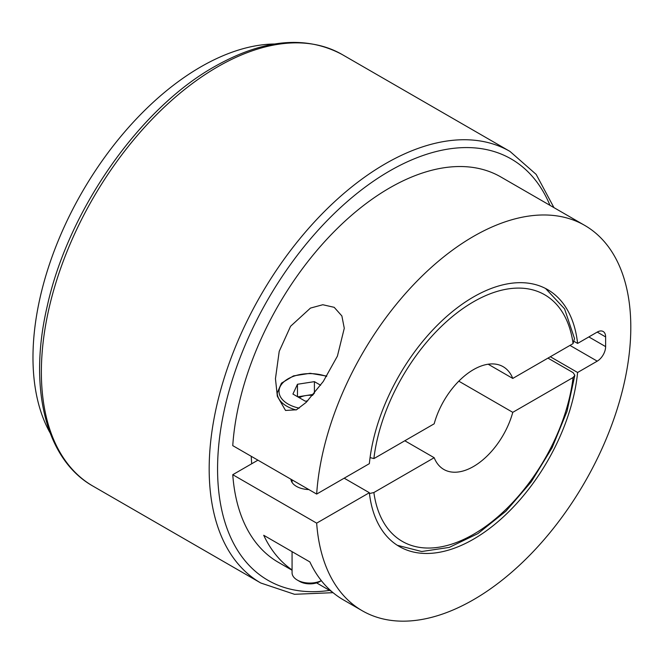 <?xml version="1.0" encoding="UTF-8"?>
<svg xmlns="http://www.w3.org/2000/svg" width="664" height="664" viewBox="0 0 664 664"><rect width="100%" height="100%" fill="white"/><g stroke="black" fill="none" stroke-linecap="round" stroke-linejoin="round"><path stroke-width="1" d="M545.559 288.483L564.566 308.851L574.509 338.565L573.082 343.545A142.387 82.211 120 0 0 473.482 301.813A142.387 82.211 120 0 0 373.882 458.55A5.934 3.428 120 0 0 374.579 458.218L434.181 423.806A59.328 34.254 -60 0 1 473.482 369.632A59.328 34.254 -60 0 1 503.146 366.694A59.328 34.254 -60 0 1 512.774 378.43L488.164 364.212M50.09 432.878A237.314 137.016 -60 0 1 200.794 66.865A237.314 137.016 -60 0 1 274.606 43.998M458.799 381.169L512.774 412.336A59.328 34.254 -60 0 1 473.482 466.51A59.328 34.254 -60 0 1 443.818 469.448A59.328 34.254 -60 0 1 434.181 457.712L404.816 440.763M512.774 412.336L573.09 377.517L574.841 375.293L573.132 372.645L547.958 358.112M369.45 493.551L373.873 492.53L434.181 457.712M251.706 463.762A195.789 113.038 -60 0 1 251.258 456.317A195.789 113.038 120 0 0 251.706 463.762M573.082 343.545A5.934 3.428 120 0 1 572.376 344.018L512.774 378.43M370.064 457.612L373.882 458.55M334.199 307.324L322.795 304.734L310.462 308.088L290.575 326.265L279.212 351.356L275.452 378.721L277.353 396.3L285.537 410.46L296.476 409.779L306.187 402.367L323.26 381.485L337.412 356.12L344.276 328.257L341.877 315.948L334.199 307.324M550.331 356.742L577.605 372.487L597.235 361.15A11.869 6.847 120 0 0 605.626 346.616L605.626 336.93A11.869 6.847 120 0 0 603.169 331.502A11.869 6.847 120 0 0 597.235 332.083L577.605 343.421A148.321 85.631 -60 0 0 547.642 289.62A148.321 85.631 -60 0 0 439.236 323.368A148.321 85.631 -60 0 0 369.358 463.655L316.662 494.074A222.482 128.451 -60 0 1 419.142 278.963A222.482 128.451 -60 0 1 584.718 225.395A222.482 128.451 -60 0 1 630.8 327.244A222.482 128.451 -60 0 1 533.682 551.145A222.482 128.451 -60 0 1 362.237 610.747A222.482 128.451 -60 0 1 316.662 523.141L369.358 492.721L344.184 478.188M316.662 494.074L232.757 445.635A222.482 128.451 -60 0 1 335.237 230.524A222.482 128.451 -60 0 1 500.814 176.948L584.718 225.395M290.907 479.209A18.982 10.964 0 0 0 296.443 486.372A18.982 10.964 0 0 0 308.86 489.567M577.605 372.487A148.321 85.631 -60 0 1 507.719 512.774A148.321 85.631 -60 0 1 399.321 546.522A148.321 85.631 -60 0 1 369.358 492.721M292.069 570.235L278.332 562.308A222.482 128.451 -60 0 1 232.757 474.702L257.931 460.169M577.605 343.421L574.368 341.562M232.757 474.702L316.662 523.141M362.237 610.747L343.363 599.849A222.482 128.451 -60 0 1 309.864 561.927L263.716 535.284A222.482 128.451 120 0 0 292.069 569.944M316.603 582.901L332 591.79M312.694 395.404A15.189 8.765 0 0 0 305.938 395.553A15.189 8.765 0 0 0 299.298 397.728M292.069 551.651L292.069 572.791A17.795 10.275 0 0 0 297.281 580.054L299.63 581.415A14.467 8.358 0 0 0 320.098 581.415L321.359 580.685M299.63 581.415L297.281 580.054A17.795 10.275 0 0 0 321.334 580.651M307.731 400.832L305.324 401.205L292.924 394.051L297.464 384.265L314.404 381.642L320.629 385.244M297.464 396.665L297.464 384.265M297.729 396.823L313.566 394.374M314.404 393.362L314.404 381.642M373.873 492.53A142.387 82.211 120 0 0 473.482 534.329A142.387 82.211 120 0 0 573.09 377.517M333.046 592.678L294.526 594.297L260.786 583.009A249.183 143.864 -60 0 1 222.589 383.336A249.183 143.864 -60 0 1 385.377 163.751A249.183 143.864 -60 0 1 509.969 151.409L342.159 54.523A249.183 143.864 120 0 0 217.568 66.865A249.183 143.864 120 0 0 54.78 286.45A249.183 143.864 120 0 0 92.977 486.123C45.467 459.471 28.162 387.402 47.177 306.428C67.919 211.086 139.108 108.896 214.605 66.574C263.276 39.068 305.789 35.059 342.159 54.523M549.991 205.342A243.248 140.444 120 0 0 389.577 171.013A243.248 140.444 120 0 0 220.29 432.181A243.248 140.444 120 0 0 329.601 590.404M569.969 345.404L597.235 361.15M597.235 332.083L605.626 336.93M588.844 336.93L605.626 346.616M296.111 409.962A32.627 18.841 180 0 1 286.79 406.202A32.627 18.841 180 0 1 277.237 392.88L277.237 395.786M326.555 376.447A30.851 17.812 0 0 0 285.844 380.248A30.851 17.812 0 0 0 288.051 404.019A30.851 17.812 0 0 0 299.207 408.144M574.841 375.293L567.006 411.356L552.099 447.76L531.233 481.856L505.918 511.18L477.964 533.574L449.262 547.402L421.706 551.518L397.288 545.285M260.786 583.009L92.977 486.123M553.942 207.624L536.172 174.408L509.969 151.409M292.069 482.438L292.069 479.873M326.779 376.09L310.171 373.292L293.48 375.899L281.461 383.153L277.237 392.88"/></g></svg>
